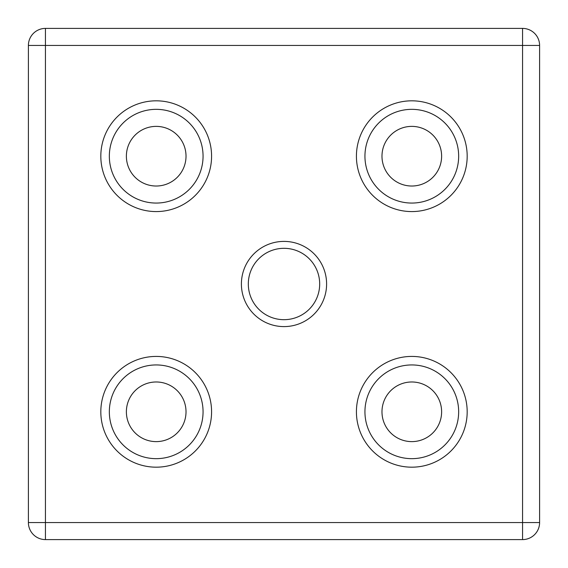<?xml version="1.0" encoding="UTF-8"?>
<svg xmlns="http://www.w3.org/2000/svg" width="568" height="568" viewBox="0 0 568 568"><rect width="100%" height="100%" fill="white"/><g stroke="black" fill="none" stroke-linecap="round" stroke-linejoin="round"><path stroke-width="0.85" d="M248.315 284A35.685 35.685 0 0 0 284 319.685A35.685 35.685 0 0 0 319.685 284A35.685 35.685 0 0 0 284 248.315A35.685 35.685 0 0 0 248.315 284M241.4 284A42.6 42.6 0 0 1 284 241.4A42.6 42.6 0 0 1 326.6 284A42.6 42.6 0 0 1 284 326.6A42.6 42.6 0 0 1 241.4 284M539.6 45.44L539.6 522.56A17.04 17.04 0 0 1 522.56 539.6L45.44 539.6A17.04 17.04 0 0 1 28.4 522.56L28.4 45.44L522.56 45.44L522.56 522.56L45.44 522.56L45.44 28.4L522.56 28.4L522.56 45.44L539.6 45.44A17.04 17.04 0 0 0 522.56 28.4A17.04 17.04 0 0 1 539.6 45.44M45.44 28.4A17.04 17.04 0 0 0 28.4 45.44A17.04 17.04 0 0 1 45.44 28.4M186.02 156.2A29.82 29.82 0 0 0 156.2 126.38A29.82 29.82 0 0 0 126.38 156.2A29.82 29.82 0 0 0 156.2 186.02A29.82 29.82 0 0 0 186.02 156.2M109.34 156.2A46.86 46.86 0 0 0 156.2 203.06A46.86 46.86 0 0 0 203.06 156.2A46.86 46.86 0 0 1 156.2 203.06A46.86 46.86 0 0 1 109.34 156.2A46.86 46.86 0 0 1 156.2 109.34A46.86 46.86 0 0 1 203.06 156.2A46.86 46.86 0 0 1 156.2 203.06A46.86 46.86 0 0 1 109.34 156.2A46.86 46.86 0 0 1 156.2 109.34A46.86 46.86 0 0 1 203.06 156.2M186.02 411.8A29.82 29.82 0 0 0 156.2 381.98A29.82 29.82 0 0 0 126.38 411.8A29.82 29.82 0 0 0 156.2 441.62A29.82 29.82 0 0 0 186.02 411.8M109.34 411.8A46.86 46.86 0 0 0 156.2 458.66A46.86 46.86 0 0 0 203.06 411.8A46.86 46.86 0 0 1 156.2 458.66A46.86 46.86 0 0 1 109.34 411.8A46.86 46.86 0 0 1 156.2 364.94A46.86 46.86 0 0 1 203.06 411.8A46.86 46.86 0 0 1 156.2 458.66A46.86 46.86 0 0 1 109.34 411.8A46.86 46.86 0 0 1 156.2 364.94A46.86 46.86 0 0 1 203.06 411.8M441.62 156.2A29.82 29.82 0 0 0 411.8 126.38A29.82 29.82 0 0 0 381.98 156.2A29.82 29.82 0 0 0 411.8 186.02A29.82 29.82 0 0 0 441.62 156.2M364.94 156.2A46.86 46.86 0 0 0 411.8 203.06A46.86 46.86 0 0 0 458.66 156.2A46.86 46.86 0 0 1 411.8 203.06A46.86 46.86 0 0 1 364.94 156.2A46.86 46.86 0 0 1 411.8 109.34A46.86 46.86 0 0 1 458.66 156.2A46.86 46.86 0 0 1 411.8 203.06A46.86 46.86 0 0 1 364.94 156.2A46.86 46.86 0 0 1 411.8 109.34A46.86 46.86 0 0 1 458.66 156.2M441.62 411.8A29.82 29.82 0 0 0 411.8 381.98A29.82 29.82 0 0 0 381.98 411.8A29.82 29.82 0 0 0 411.8 441.62A29.82 29.82 0 0 0 441.62 411.8M364.94 411.8A46.86 46.86 0 0 0 411.8 458.66A46.86 46.86 0 0 0 458.66 411.8A46.86 46.86 0 0 1 411.8 458.66A46.86 46.86 0 0 1 364.94 411.8A46.86 46.86 0 0 1 411.8 364.94A46.86 46.86 0 0 1 458.66 411.8A46.86 46.86 0 0 1 411.8 458.66A46.86 46.86 0 0 1 364.94 411.8A46.86 46.86 0 0 1 411.8 364.94A46.86 46.86 0 0 1 458.66 411.8M522.56 539.6A17.04 17.04 0 0 0 539.6 522.56L522.56 522.56L522.56 539.6M28.4 522.56A17.04 17.04 0 0 0 45.44 539.6L45.44 522.56L28.4 522.56M356.42 156.2A55.38 55.38 0 0 1 411.8 100.82A55.38 55.38 0 0 1 467.18 156.2A55.38 55.38 0 0 1 411.8 211.58A55.38 55.38 0 0 1 356.42 156.2M100.82 411.8A55.38 55.38 0 0 1 156.2 356.42A55.38 55.38 0 0 1 211.58 411.8A55.38 55.38 0 0 1 156.2 467.18A55.38 55.38 0 0 1 100.82 411.8M356.42 411.8A55.38 55.38 0 0 1 411.8 356.42A55.38 55.38 0 0 1 467.18 411.8A55.38 55.38 0 0 1 411.8 467.18A55.38 55.38 0 0 1 356.42 411.8M100.82 156.2A55.38 55.38 0 0 1 156.2 100.82A55.38 55.38 0 0 1 211.58 156.2A55.38 55.38 0 0 1 156.2 211.58A55.38 55.38 0 0 1 100.82 156.2"/></g></svg>
